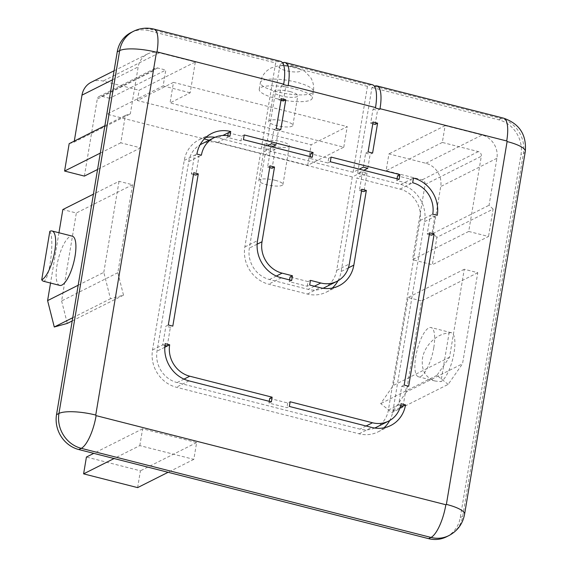 <?xml version="1.0" encoding="UTF-8"?>
<svg xmlns="http://www.w3.org/2000/svg" width="567" height="567" viewBox="0 0 567 567"><rect width="100%" height="100%" fill="white"/><g stroke="black" fill="none" stroke-linecap="round" stroke-linejoin="round"><path stroke-width="0.43" stroke-dasharray="2.83 2.13" d="M276.207 98.559A26.876 6.655 -170.5 0 0 312.261 98.204A26.876 6.655 -170.5 0 0 295.294 88.969A26.876 6.655 -170.5 0 0 259.239 89.331A26.876 6.655 -170.5 0 0 276.207 98.559M273.025 146.102A12.219 3.026 -170.5 0 0 289.404 145.932A12.219 3.026 -170.5 0 0 281.693 141.736A12.219 3.026 -170.5 0 0 265.306 141.906A12.219 3.026 -170.5 0 0 273.025 146.102M275.243 180.313A12.219 3.026 9.5 0 1 282.954 184.509A12.219 3.026 9.5 0 1 266.568 184.672A12.219 3.026 9.5 0 1 258.857 180.476A12.219 3.026 9.5 0 1 275.243 180.313M290.084 91.585A12.219 3.026 9.5 0 1 297.803 95.78A12.219 3.026 9.5 0 1 281.416 95.943A12.219 3.026 9.5 0 1 273.698 91.748A12.219 3.026 9.5 0 1 290.084 91.585M285.13 121.196A12.219 3.026 9.5 0 1 292.848 125.392A12.219 3.026 9.5 0 1 276.462 125.555A12.219 3.026 9.5 0 1 268.744 121.359A12.219 3.026 9.5 0 1 285.13 121.196M209.138 140.205L307.704 165.309L343.786 147.179L170.043 102.918L190.165 92.804L195.324 61.987L159.313 52.816A19.547 17.938 63.3 0 0 147.406 54.028A19.547 17.938 63.3 0 0 145.662 55.042A19.547 17.938 63.3 0 0 138.185 66.906L130.325 113.875L125.371 115.42L120.785 142.806L140.595 147.852L153.487 70.804A3.912 3.586 -116.7 0 1 157.711 67.983L165.812 70.053L163.154 85.929L106.957 114.173L204.29 138.965M91.209 82.272A19.547 17.938 -116.7 0 1 103.109 81.06L139.121 90.231L195.324 61.987M433.783 347.628A25.409 7.895 -75.7 0 0 431.033 327.535A25.409 7.895 -75.7 0 0 415.739 356.693A25.409 7.895 -75.7 0 0 418.489 376.786A25.409 7.895 -75.7 0 0 433.783 347.628M449.078 333.042A25.409 7.895 104.3 0 1 451.289 332.694A25.409 7.895 104.3 0 1 454.032 352.787A25.409 7.895 104.3 0 1 440.949 381.605L435.222 381.045C425.434 377.757 421.189 370.208 422.479 358.408C424.399 345.445 437.079 333.346 449.078 333.042L440.949 381.605M59.748 285.399A25.409 7.895 104.3 0 1 57.614 262.074A25.409 7.895 104.3 0 1 70.081 236.496A25.409 7.895 104.3 0 1 72.293 236.148M49.832 231.329C55.098 239.033 48.939 284.017 43.014 281.133M163.154 85.929L190.165 92.804M173.481 82.371L137.398 100.508L311.141 144.762L347.224 126.632L173.481 82.371L170.043 102.918M448.858 535.609A29.321 26.904 63.3 0 0 462.7 516.289L523.419 153.466A29.321 26.904 63.3 0 0 501.1 118.567L374.39 86.29A28.832 8.959 -75.7 0 0 374.39 86.29L371.966 87.509L357.586 173.431L363.823 170.298M367.82 168.286L370.166 154.281L372.597 153.062M375.17 124.393L377.509 110.388L379.94 109.162M372.803 123.79L370.669 123.245L373.008 109.24L375.439 108.021M373.008 109.24L377.509 110.388M353.085 172.283L367.466 86.361L369.89 85.142L282.572 62.902A28.832 8.959 -75.7 0 0 282.572 62.902L280.141 64.121L265.767 150.042L353.085 172.283L359.322 169.15M369.89 85.142A28.832 8.959 104.3 0 1 372.399 84.752M370.669 123.245L373.093 122.025M363.319 167.145L365.665 153.133L368.096 151.913M265.767 150.042L271.997 146.91M357.586 173.431L400.798 184.438A31.277 28.697 63.3 0 1 424.605 221.662L392.881 411.245A31.277 28.697 63.3 0 1 389.713 420.516M413.463 178.073L411.032 179.292L397.531 175.855M331.093 157.094L328.662 158.313L310.659 153.728M244.221 134.96L241.79 136.179L241.01 140.85L243.434 139.631M228.288 132.742L241.79 136.179M215.028 137.285A31.277 28.697 63.3 0 1 218.054 137.887L261.267 148.894L267.496 145.762M271.501 143.749L273.84 129.744L278.34 130.885L280.771 129.666M276.001 144.897L278.34 130.885M261.267 148.894L275.64 62.972L148.937 30.696A29.321 26.904 -116.7 0 0 131.083 32.517M280.58 61.364A28.832 8.959 104.3 0 0 278.071 61.753L275.64 62.972M283.613 84.625L281.189 85.851L285.69 86.992L288.114 85.773M281.275 98.637L278.844 99.856L281.189 85.851M276.271 128.518L273.84 129.744M283.344 101.004L285.69 86.992M367.466 86.361L280.141 64.121M280.977 100.402L278.844 99.856M371.966 87.509L498.669 119.786A29.321 26.904 -116.7 0 1 520.988 154.685L460.276 517.515A29.321 26.904 -116.7 0 1 446.435 536.829M205.771 137.512A31.277 28.697 63.3 0 0 199.01 139.829A31.277 28.697 63.3 0 0 184.247 160.433L152.516 350.016A31.277 28.697 63.3 0 0 176.323 387.24L359.067 433.798A31.277 28.697 63.3 0 0 378.118 431.856A31.277 28.697 63.3 0 0 384.015 427.809M78.182 285.244L103.796 272.366L110.48 298.752L123.507 295.152L117.823 272.699L132.543 184.75L119.035 181.312L93.42 194.183M103.796 272.366L119.035 181.312M139.808 445.612L142.622 428.801L196.636 442.565L193.822 459.369L139.808 445.612L114.087 458.54M493.113 209.103L489.059 205.261L496.919 158.292A19.547 17.938 63.3 0 0 482.042 135.024L445.13 125.626L442.324 142.437L478.328 151.609A3.912 3.586 -116.7 0 1 481.305 156.258L468.725 231.442L488.527 236.489L432.323 264.732L436.909 237.346L493.113 209.103L488.527 236.489M448.157 384.398L436.909 375.361L449.553 357.21L464.274 269.254L477.775 272.699L462.537 363.752L448.157 384.398L391.953 412.648L380.705 403.605L393.349 385.454L408.07 297.505L421.572 300.942L406.333 391.995L462.537 363.752M123.507 295.152L72.207 320.936M72.746 317.711L110.48 298.752M58.954 232.753L50.534 283.053M117.823 272.699L61.619 300.949L76.339 212.994L62.838 209.556M61.619 300.949L67.303 323.403M132.543 184.75L76.339 212.994M432.763 214.149L430.339 215.375L434.839 216.516L437.263 215.297M403.116 406.107L406.241 387.424L408.665 386.205M424.605 221.662L434.839 216.516L431.714 235.199M271.359 401.861L268.928 403.08L286.93 407.666L289.361 406.447M164.933 345.431L162.75 344.878L165.181 343.652M196.905 154.068L194.481 155.287L191.355 173.97L193.779 172.751M168.307 324.976L165.876 326.195L170.376 327.343L172.807 326.124M152.516 350.016L162.75 344.878L165.876 326.195M184.247 160.433L194.481 155.287L198.982 156.435L201.405 155.216M229.933 136.193L227.509 137.412L241.01 140.85M374.752 428.028A26.387 24.218 -116.7 0 1 359.854 429.127L177.102 382.569A26.387 24.218 -116.7 0 1 157.016 351.164L188.747 161.581A26.387 24.218 -116.7 0 1 200.066 144.805M201.2 144.195A26.387 24.218 -116.7 0 1 217.274 142.558L260.48 153.565L270.714 148.419L275.215 149.568L272.089 168.243M167.251 346.019L170.376 327.343M188.747 161.581L198.982 156.435L195.856 175.111M269.708 398.41L287.717 402.995L290.141 401.776M400.685 405.483L398.608 404.958L401.039 403.739M324.218 287.731A26.387 24.218 -116.7 0 0 336.678 270.346L352.305 176.954L362.54 171.808L367.04 172.956L356.806 178.102L400.018 189.109A26.387 24.218 -116.7 0 1 420.104 220.513L388.374 410.104A26.387 24.218 -116.7 0 1 375.921 427.49M420.104 220.513L430.339 215.375L427.213 234.051L429.637 232.831M388.374 410.104L398.608 404.958L401.734 386.276L404.165 385.057M400.798 184.438L411.032 179.292L410.253 183.963L412.677 182.744M328.662 158.313L327.882 162.984L309.873 158.399L312.304 157.172M327.882 162.984L330.306 161.758M400.018 189.109L410.253 183.963L396.744 180.526L399.175 179.307M352.305 176.954L264.98 154.713L275.215 149.568M270.714 148.419L267.589 167.095L270.02 165.876M332.312 288.05A31.277 28.697 63.3 0 1 326.415 292.097A31.277 28.697 63.3 0 1 307.371 294.039L268.659 284.18A31.277 28.697 63.3 0 1 244.852 246.957L260.48 153.565M338.017 280.757A31.277 28.697 63.3 0 0 341.178 271.494L356.806 178.102M367.04 172.956L363.915 191.639M291.672 280.452L289.248 281.671L307.25 286.257L309.681 285.038M307.25 286.257L308.03 281.586L310.461 280.367M308.03 281.586L290.028 277.001M264.98 154.713L249.352 248.098A26.387 24.218 -116.7 0 0 269.438 279.51L308.15 289.368A26.387 24.218 -116.7 0 0 323.055 288.277M362.54 171.808L359.414 190.491L361.845 189.272M269.722 167.641L267.589 167.095M361.548 191.029L359.414 190.491M289.248 281.671L289.539 279.907M396.744 180.526L397.042 178.761M309.873 158.399L310.17 156.634M217.274 142.558L227.509 137.412L227.785 135.747M429.347 234.596L427.213 234.051M401.734 386.276L406.241 387.424M268.928 403.08L269.226 401.316M287.717 402.995L286.93 407.666M193.489 174.508L191.355 173.97M193.822 459.369L168.101 472.297M137.618 487.62L140.432 470.808L86.418 457.045M196.636 442.565L140.432 470.808M142.622 428.801L93.761 453.359M468.725 231.442L412.521 259.686L432.323 264.732M436.909 237.346L432.862 233.505L440.722 186.536A19.547 17.938 -116.7 0 0 425.838 163.275L388.934 153.87L386.12 170.681L422.124 179.852A3.912 3.586 63.3 0 1 425.101 184.509L412.521 259.686M445.13 125.626L388.934 153.87M442.324 142.437L386.12 170.681M432.862 233.505L489.059 205.261M477.775 272.699L421.572 300.942M406.333 391.995L391.953 412.648M464.274 269.254L408.07 297.505M449.553 357.21L393.349 385.454M436.909 375.361L380.705 403.605M106.957 114.173L109.608 98.297L165.812 70.053M84.391 176.096L97.283 99.048A3.912 3.586 63.3 0 1 101.507 96.234L109.608 98.297M69.167 143.671L74.121 142.119L130.325 113.875M74.291 141.091L74.121 142.119M137.398 100.508L139.121 90.231M307.704 165.309L311.141 144.762M343.786 147.179L347.224 126.632M104.874 125.725L125.371 115.42M120.785 142.806L100.295 153.104M140.595 147.852L97.552 169.483M365.665 153.133L370.166 154.281M293.919 66.686A11.191 2.771 9.5 0 1 300.255 71.307A11.191 2.771 9.5 0 1 285.974 70.677A11.191 2.771 9.5 0 1 279.644 66.055A11.191 2.771 9.5 0 1 293.919 66.686M311.637 93.3A26.876 6.655 9.5 0 1 277.341 91.79A26.876 6.655 9.5 0 1 260.373 82.555A26.876 6.655 9.5 0 1 296.428 82.201A26.876 6.655 9.5 0 1 313.395 91.429A26.876 6.655 9.5 0 1 311.637 93.3M159.313 52.816L103.109 81.06M498.669 119.786L501.1 118.567A28.832 8.959 104.3 0 1 503.609 118.177M218.054 137.887L222.859 135.47M278.071 61.753L151.361 29.477A29.321 26.904 63.3 0 0 133.507 31.298M153.87 29.087A28.832 8.959 -75.7 0 0 151.361 29.477L148.937 30.696M460.276 517.515L462.7 516.289A28.832 7.137 -170.5 0 0 464.579 514.283M525.297 151.46A28.832 7.137 9.5 0 1 523.419 153.466L520.988 154.685M400.075 407.63L392.881 411.245M359.067 433.798L371.732 427.433M188.988 380.875L176.323 387.24M164.791 347.259L157.016 351.164M177.102 382.569L183.984 379.117M366.084 425.994L359.854 429.127M244.852 246.957L257.517 240.592M348.372 267.879L341.178 271.494M307.371 294.039L320.029 287.675M281.324 277.816L268.659 284.18M314.387 286.236L308.15 289.368M269.438 279.51L276.32 276.051M336.678 270.346L349.336 263.981M257.127 244.193L249.352 248.098M425.838 163.275L482.042 135.024M478.328 151.609L422.124 179.852M425.101 184.509L481.305 156.258M496.919 158.292L440.722 186.536M101.507 96.234L157.711 67.983M112.564 79.784L138.185 66.906M153.487 70.804L97.283 99.048M259.239 89.331L260.373 82.555C261.274 77.601 263.648 73.512 267.504 70.301L270.941 68.019L279.297 65.503L294.308 66.743L304.855 71.371L310.659 77.551C313.246 81.839 314.153 86.46 313.395 91.429L312.261 98.204M282.954 184.509L289.404 145.932M292.848 125.392L297.803 95.78M114.066 70.783L147.406 54.028M451.289 332.694L431.033 327.535M378.118 431.856L390.776 425.491M199.01 139.829L211.668 133.465M326.415 292.097L339.08 285.733M435.222 381.045L418.489 376.786M99.126 96.475L155.33 68.231M268.744 121.359L273.698 91.748M258.857 180.476L265.306 141.906"/><path stroke-width="0.85" d="M74.291 141.091L81.981 95.15A19.547 17.938 -116.7 0 1 89.466 83.285A19.547 17.938 -116.7 0 1 91.209 82.272L114.066 70.783M52.036 230.989L72.293 236.148A25.409 7.895 104.3 0 1 74.426 259.473A25.409 7.895 104.3 0 1 61.959 285.059A25.409 7.895 104.3 0 1 59.748 285.399L43.014 281.133L41.703 279.892A25.409 7.895 -75.7 0 0 54.177 254.314A25.409 7.895 -75.7 0 0 52.036 230.989A25.409 7.895 -75.7 0 0 49.832 231.329L41.703 279.892M204.29 138.965L209.138 140.205M283.691 84.157L156.988 51.88A28.832 8.959 -75.7 0 0 153.87 29.087L280.58 61.364A28.832 8.959 104.3 0 1 283.691 84.157L283.613 84.625L288.114 85.773L288.192 85.305A28.832 8.959 -75.7 0 0 285.081 62.512L372.399 84.752A28.832 8.959 104.3 0 1 375.517 107.553L375.439 108.021L379.94 109.162L380.018 108.701A28.832 8.959 -75.7 0 0 376.899 85.9A28.832 8.959 -75.7 0 0 374.404 86.283M313.083 152.509L244.221 134.96L243.434 139.631L312.304 157.172L313.083 152.509L310.659 153.728L310.17 156.634M434.138 233.98L408.665 386.205L404.165 385.057L429.637 232.831L434.138 233.98L431.714 235.199L429.347 234.596M405.54 404.881A31.277 28.697 -116.7 0 1 390.776 425.491A31.277 28.697 -116.7 0 1 371.732 427.433L289.361 406.447L290.141 401.776L372.512 422.762A26.387 24.218 63.3 0 0 388.586 421.125A26.387 24.218 63.3 0 0 401.039 403.739L405.54 404.881L403.116 406.107L400.685 405.483M193.779 172.751L168.307 324.976L172.807 326.124L198.28 173.892L193.779 172.751M169.682 344.8A26.387 24.218 63.3 0 0 189.768 376.204L272.139 397.191L271.359 401.861L188.988 380.875A31.277 28.697 -116.7 0 1 165.181 343.652L169.682 344.8L167.251 346.019L164.933 345.431M330.306 161.758L399.175 179.307L399.955 174.636L331.093 157.094L330.306 161.758M372.597 153.062L377.594 123.174L373.093 122.025L368.096 151.913L372.597 153.062M280.771 129.666L285.775 99.785L281.275 98.637L276.271 128.518L280.771 129.666M320.816 283.004L310.461 280.367L309.681 285.038L320.029 287.675A31.277 28.697 -116.7 0 0 339.08 285.733A31.277 28.697 -116.7 0 0 353.843 265.129L366.346 190.413L361.845 189.272L349.336 263.981A26.387 24.218 63.3 0 1 336.883 281.367A26.387 24.218 63.3 0 1 320.816 283.004L314.387 286.236M262.018 241.74L274.52 167.024L270.02 165.876L257.517 240.592A31.277 28.697 -116.7 0 0 281.324 277.816L291.672 280.452L292.459 275.782L282.104 273.145A26.387 24.218 63.3 0 1 262.018 241.74L257.127 244.193M229.933 136.193A26.387 24.218 63.3 0 0 213.865 137.831A26.387 24.218 63.3 0 0 201.405 155.216L196.905 154.068A31.277 28.697 -116.7 0 1 211.668 133.465A31.277 28.697 -116.7 0 1 230.712 131.523L229.933 136.193M413.463 178.073A31.277 28.697 -116.7 0 1 437.263 215.297L432.763 214.149A26.387 24.218 63.3 0 0 412.677 182.744L413.463 178.073M363.823 170.298L367.82 168.286L363.319 167.145L359.322 169.15M377.594 123.174L375.17 124.393L372.803 123.79M271.997 146.91L276.001 144.897L271.501 143.749L267.496 145.762M399.955 174.636L397.531 175.855L397.042 178.761M285.081 62.512A28.832 8.959 -75.7 0 0 282.586 62.894M280.977 100.402L283.344 101.004L285.775 99.785M117.241 51.831L119.665 50.612L58.954 413.442A29.321 26.904 63.3 0 0 81.272 448.334L431.005 537.431A29.321 26.904 63.3 0 0 448.858 535.609L446.435 536.829A29.321 26.904 -116.7 0 1 428.581 538.65L78.841 449.56A29.321 26.904 -116.7 0 1 56.523 414.661L117.241 51.831A29.321 26.904 -116.7 0 1 131.083 32.517L133.507 31.298A29.321 26.904 63.3 0 0 119.665 50.612A28.832 7.137 9.5 0 1 156.457 52.235L156.457 52.235A0.489 0.447 63.3 0 1 156.988 51.88M215.028 137.285A31.277 28.697 63.3 0 0 205.771 137.512M384.015 427.809A31.277 28.697 63.3 0 0 389.713 420.516M72.746 317.711L54.276 326.996L67.303 323.403L72.207 320.936M54.276 326.996L47.6 300.609L78.182 285.244M93.42 194.183L62.838 209.556L58.954 232.753M50.534 283.053L47.6 300.609M227.785 135.747L228.288 132.742L230.712 131.523M200.066 144.805A26.387 24.218 -116.7 0 1 201.2 144.195L213.865 137.831M193.489 174.508L195.856 175.111L198.28 173.892M269.226 401.316L269.708 398.41L272.139 397.191M388.586 421.125L375.921 427.49A26.387 24.218 -116.7 0 1 374.752 428.028M332.312 288.05A31.277 28.697 63.3 0 0 338.017 280.757M366.346 190.413L363.915 191.639L361.548 191.029M289.539 279.907L290.028 277.001L292.459 275.782M336.883 281.367L324.218 287.731A26.387 24.218 -116.7 0 1 323.055 288.277M269.722 167.641L272.089 168.243L274.52 167.024M168.101 472.297L137.618 487.62L83.604 473.856L114.087 458.54M93.761 453.359L86.418 457.045L83.604 473.856M104.874 125.725L69.167 143.671L64.588 171.05L84.391 176.096L97.552 169.483M100.295 153.104L64.588 171.05M156.457 52.235L95.745 415.058A0.489 0.447 63.3 0 0 96.114 415.639L445.853 504.736A0.489 0.447 63.3 0 0 446.378 504.382L507.096 141.559A0.489 0.447 63.3 0 0 506.721 140.977L380.018 108.701M288.192 85.305L375.517 107.553M376.899 85.9L503.609 118.177A28.832 8.959 104.3 0 1 506.721 140.977M222.859 135.47L228.288 132.742M95.745 415.058A28.832 7.137 -170.5 0 0 58.954 413.442L56.523 414.661M78.841 449.56L81.272 448.334A28.832 8.959 -75.7 0 0 96.114 415.639M445.853 504.736A28.832 8.959 104.3 0 1 431.005 537.431L428.581 538.65M448.858 535.609C457.505 530.981 462.75 523.873 464.579 514.283A28.832 7.137 -170.5 0 0 446.378 504.382M507.096 141.559A28.832 7.137 9.5 0 1 525.297 151.46L464.579 514.283M403.116 406.107L400.075 407.63M167.251 346.019L164.791 347.259M183.984 379.117L189.768 376.204M372.512 422.762L366.084 425.994M353.843 265.129L348.372 267.879M276.32 276.051L282.104 273.145M81.981 95.15L112.564 79.784M153.87 29.087C146.832 27.372 140.042 28.109 133.507 31.298M525.297 151.46C526.672 134.783 519.443 123.684 503.609 118.177"/></g></svg>
